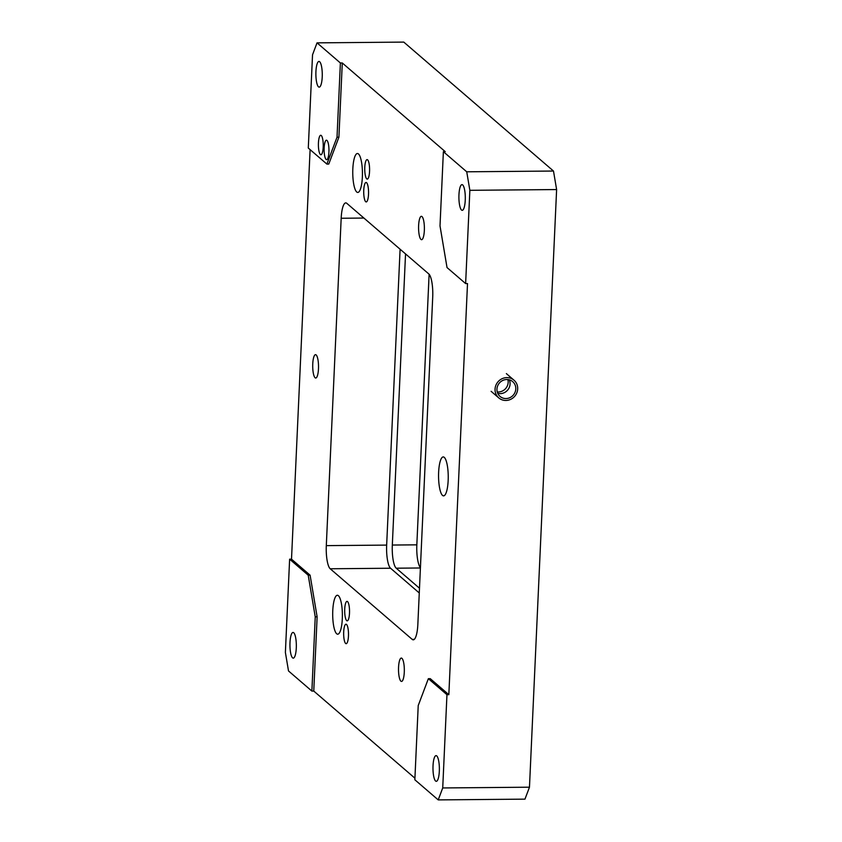 <?xml version="1.0" encoding="UTF-8"?>
<svg xmlns="http://www.w3.org/2000/svg" width="842" height="842" viewBox="0 0 842 842"><rect width="100%" height="100%" fill="white"/><g stroke="black" fill="none" stroke-linecap="round" stroke-linejoin="round"><path stroke-width="1.26" d="M338.4 595.694A19.471 4.841 -90.5 0 0 337.368 595.262A19.471 4.841 -90.5 0 0 332.706 612.681A19.471 4.841 -90.5 0 0 336.674 633.763A19.471 4.841 -90.5 0 0 337.705 634.194A19.471 4.841 -90.5 0 0 342.368 616.776A19.471 4.841 -90.5 0 0 338.4 595.694M358.46 153.939A19.471 4.841 -90.5 0 0 357.429 153.507A19.471 4.841 -90.5 0 0 352.766 170.937A19.471 4.841 -90.5 0 0 356.734 192.008A19.471 4.841 -90.5 0 0 357.766 192.45A19.471 4.841 -90.5 0 0 362.428 175.02A19.471 4.841 -90.5 0 0 358.46 153.939M444.26 457.353A19.471 4.841 -90.5 0 0 443.229 456.922A19.471 4.841 -90.5 0 0 438.566 474.351A19.471 4.841 -90.5 0 0 442.534 495.422A19.471 4.841 -90.5 0 0 443.566 495.864A19.471 4.841 -90.5 0 0 448.228 478.435A19.471 4.841 -90.5 0 0 444.26 457.353M420.968 239.423A11.683 2.905 89.5 0 1 418.579 226.772A11.683 2.905 89.5 0 1 421.379 216.32A11.683 2.905 89.5 0 1 422 216.583A11.683 2.905 89.5 0 1 424.379 229.224A11.683 2.905 89.5 0 1 421.589 239.686A11.683 2.905 89.5 0 1 420.968 239.423M400.908 681.178A11.683 2.905 89.5 0 1 398.519 668.527A11.683 2.905 89.5 0 1 401.318 658.076A11.683 2.905 89.5 0 1 401.939 658.339A11.683 2.905 89.5 0 1 404.318 670.979A11.683 2.905 89.5 0 1 401.529 681.441A11.683 2.905 89.5 0 1 400.908 681.178M315.108 377.763A11.683 2.905 89.5 0 1 312.719 365.112A11.683 2.905 89.5 0 1 315.518 354.661A11.683 2.905 89.5 0 1 316.139 354.924A11.683 2.905 89.5 0 1 318.518 367.565A11.683 2.905 89.5 0 1 315.729 378.026A11.683 2.905 89.5 0 1 315.108 377.763M366.744 178.872A9.736 2.421 89.5 0 1 364.754 168.337A9.736 2.421 89.5 0 1 367.091 159.622A9.736 2.421 89.5 0 1 367.607 159.843A9.736 2.421 89.5 0 1 369.585 170.379A9.736 2.421 89.5 0 1 367.259 179.093A9.736 2.421 89.5 0 1 366.744 178.872M365.702 201.712A9.736 2.421 89.5 0 1 363.723 191.176A9.736 2.421 89.5 0 1 366.049 182.461A9.736 2.421 89.5 0 1 366.565 182.682A9.736 2.421 89.5 0 1 368.554 193.218A9.736 2.421 89.5 0 1 366.217 201.933A9.736 2.421 89.5 0 1 365.702 201.712M345.641 643.467A9.736 2.421 89.5 0 1 343.662 632.931A9.736 2.421 89.5 0 1 345.988 624.217A9.736 2.421 89.5 0 1 346.504 624.438A9.736 2.421 89.5 0 1 348.493 634.973A9.736 2.421 89.5 0 1 346.157 643.688A9.736 2.421 89.5 0 1 345.641 643.467M346.683 620.628A9.736 2.421 89.5 0 1 344.694 610.092A9.736 2.421 89.5 0 1 347.03 601.377A9.736 2.421 89.5 0 1 347.546 601.598A9.736 2.421 89.5 0 1 349.525 612.134A9.736 2.421 89.5 0 1 347.199 620.849A9.736 2.421 89.5 0 1 346.683 620.628M461.532 210.037A12.851 3.2 89.5 0 1 458.911 196.133A12.851 3.2 89.5 0 1 461.984 184.63A12.851 3.2 89.5 0 1 462.668 184.914A12.851 3.2 89.5 0 1 465.289 198.828A12.851 3.2 89.5 0 1 462.216 210.332A12.851 3.2 89.5 0 1 461.532 210.037M435.598 781.039A12.851 3.2 89.5 0 1 432.988 767.125A12.851 3.2 89.5 0 1 436.061 755.621A12.851 3.2 89.5 0 1 436.745 755.916A12.851 3.2 89.5 0 1 439.366 769.82A12.851 3.2 89.5 0 1 436.282 781.323A12.851 3.2 89.5 0 1 435.598 781.039M292.574 657.844A12.851 3.2 89.5 0 1 289.953 643.941A12.851 3.2 89.5 0 1 293.037 632.437A12.851 3.2 89.5 0 1 293.711 632.721A12.851 3.2 89.5 0 1 296.331 646.635A12.851 3.2 89.5 0 1 293.258 658.139A12.851 3.2 89.5 0 1 292.574 657.844M326.97 140.425A9.736 2.421 -90.5 0 0 326.454 140.204A9.736 2.421 -90.5 0 0 324.117 148.918A9.736 2.421 -90.5 0 0 326.107 159.454A9.736 2.421 -90.5 0 0 326.622 159.675A9.736 2.421 -90.5 0 0 328.959 150.96A9.736 2.421 -90.5 0 0 326.97 140.425M321.244 135.488A9.736 2.421 -90.5 0 0 320.728 135.278A9.736 2.421 -90.5 0 0 318.402 143.993A9.736 2.421 -90.5 0 0 320.381 154.528A9.736 2.421 -90.5 0 0 320.907 154.749A9.736 2.421 -90.5 0 0 323.233 146.034A9.736 2.421 -90.5 0 0 321.244 135.488M318.508 86.852A12.851 3.2 89.5 0 1 315.887 72.938A12.851 3.2 89.5 0 1 318.96 61.434A12.851 3.2 89.5 0 1 319.644 61.729A12.851 3.2 89.5 0 1 322.265 75.633A12.851 3.2 89.5 0 1 319.192 87.136A12.851 3.2 89.5 0 1 318.508 86.852M553.489 171.042L556.615 189.555L469.857 190.313L466.731 171.8L553.489 171.042L403.781 42.1L317.034 42.858L312.529 54.804L308.288 148.066L326.885 164.085L337.021 137.214L340.389 62.982L342.284 62.971L338.905 137.193L337.021 137.214M289.627 559.183L291.511 559.172L310.098 575.181L308.214 575.202L289.627 559.183L285.385 652.445L288.511 670.958L311.877 691.082L313.761 691.061L414.927 778.197M529.471 787.196L524.966 799.142L438.219 799.9L442.724 787.954L529.471 787.196L556.615 189.555M469.857 190.313L465.626 283.575L447.028 267.567L440.008 225.909L443.376 151.676L466.731 171.8M465.626 283.575L467.51 283.565L448.839 694.682L446.955 694.692L442.724 787.954M342.284 62.971L445.26 151.665L443.376 151.676M497.717 393.298A9.736 9.209 130.7 0 0 510.073 384.026A9.736 9.209 130.7 0 0 509.305 379.837M438.219 799.9L414.853 779.776L418.221 705.554L428.357 678.684L430.251 678.663L448.839 694.682M428.357 678.684L446.955 694.692M308.214 575.202L315.245 616.849L311.877 691.082M310.098 575.181L317.129 616.839L315.245 616.849M317.129 616.839L313.761 691.061M310.109 149.634L291.511 559.172M338.905 137.193L328.769 164.064L326.885 164.085M317.034 42.858L340.389 62.982M330.211 568.771A19.471 4.841 89.5 0 1 326.307 545.627L386.657 545.1A19.471 4.841 -90.5 0 0 390.562 568.234L330.211 568.771L412.212 639.394L414.275 639.383M419.274 592.968L390.562 568.234M363.902 218.057L341.178 218.257A19.471 4.841 89.5 0 1 345.767 202.89A19.471 4.841 89.5 0 1 346.809 203.332L428.81 273.955A19.471 4.841 89.5 0 1 432.714 297.1L417.842 624.469A19.471 4.841 89.5 0 1 413.254 639.836A19.471 4.841 89.5 0 1 412.212 639.394M341.178 218.257L326.307 545.627M386.657 545.1L400.097 249.232M419.495 588.232L396.214 568.192A19.471 4.841 89.5 0 1 392.319 545.048L405.539 253.916M392.319 545.048L416.832 544.837A19.471 4.841 -90.5 0 0 420.421 567.666M416.832 544.837L429.115 274.271M498.443 397.613A11.683 11.051 -49.3 0 1 498.127 381.658A11.683 11.051 -49.3 0 1 513.988 380.184A11.683 11.051 -49.3 0 1 514.294 380.447A11.683 11.051 -49.3 0 1 514.609 396.403A11.683 11.051 -49.3 0 1 498.748 397.887A11.683 11.051 -49.3 0 1 498.443 397.613M512.967 381.879A9.736 9.209 -49.3 0 1 513.231 395.182A9.736 9.209 -49.3 0 1 500.011 396.414A9.736 9.209 -49.3 0 1 499.769 396.182A9.736 9.209 -49.3 0 1 499.506 382.889A9.736 9.209 -49.3 0 1 512.725 381.658A9.736 9.209 -49.3 0 1 512.967 381.879M507.873 379.574A9.736 9.209 -49.3 0 1 497.233 391.93M420.411 567.982L396.214 568.192M506.368 373.606L513.988 380.184M491.118 391.32L498.748 397.887"/></g></svg>
